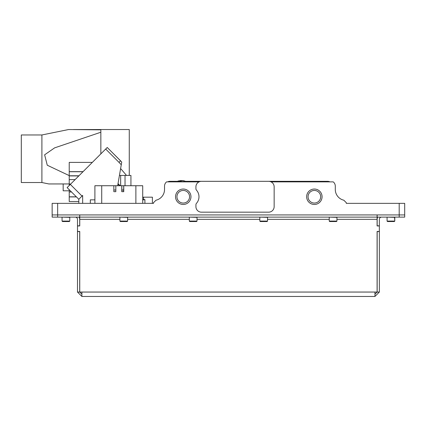 <?xml version="1.0" encoding="UTF-8"?>
<svg xmlns="http://www.w3.org/2000/svg" width="426" height="426" viewBox="0 0 426 426"><rect width="100%" height="100%" fill="white"/><g stroke="black" fill="none" stroke-linecap="round" stroke-linejoin="round"><path stroke-width="0.64" d="M314.356 203.053A6.305 6.305 0 0 0 320.661 196.748A6.305 6.305 0 0 0 314.356 190.443A6.305 6.305 0 0 0 308.057 196.748A6.305 6.305 0 0 0 314.356 203.053M314.356 204.459A7.711 7.711 0 0 0 322.072 196.748A7.711 7.711 0 0 0 314.356 189.037A7.711 7.711 0 0 0 306.645 196.748A7.711 7.711 0 0 0 314.356 204.459M196.477 203.33A9.915 9.915 0 0 0 196.477 190.161A2.205 2.205 0 0 1 195.923 188.702L195.923 186.833A5.506 5.506 0 0 1 201.434 181.322L268.636 181.322A5.506 5.506 0 0 1 274.147 186.833L274.147 206.663A5.506 5.506 0 0 1 268.636 212.169L201.434 212.169A5.506 5.506 0 0 1 195.923 206.663L195.923 204.794A2.205 2.205 0 0 1 196.477 203.33M183.255 204.459A7.711 7.711 0 0 0 190.965 196.748A7.711 7.711 0 0 0 183.255 189.037A7.711 7.711 0 0 0 175.544 196.748A7.711 7.711 0 0 0 183.255 204.459M183.255 203.053A6.305 6.305 0 0 0 189.559 196.748A6.305 6.305 0 0 0 183.255 190.443A6.305 6.305 0 0 0 176.95 196.748A6.305 6.305 0 0 0 183.255 203.053M271.037 181.875L333.228 181.875A5.506 5.506 0 0 1 335.294 186.173L335.294 189.474A11.017 11.017 0 0 0 343.819 200.209L346.306 202.696L346.306 203.356L404.7 203.356L404.7 214.928L52.148 214.928L52.148 203.356L153.509 203.356L153.509 202.696L153.509 203.356L144.915 203.356L144.915 199.773L142.71 199.837M167.631 181.875A5.506 5.506 0 0 1 170.033 181.322L177.653 181.322M185.267 181.322L327.578 181.322A5.506 5.506 0 0 1 329.98 181.875M199.033 181.875L166.587 181.875A5.506 5.506 0 0 0 164.527 186.173L164.527 189.474A11.017 11.017 0 0 1 155.996 200.209C159.276 199.086 159.276 199.086 155.996 200.209L156.528 200.071M155.996 200.209L153.509 202.696M142.71 197.19L152.407 197.19L152.407 203.356M143.594 197.19L143.594 199.608M117.667 185.731L121.735 162.045L121.266 164.766L118.982 162.338L120.585 160.826L107.24 147.481L121.735 162.045M70.327 184.394L67.127 187.594L78.81 199.283L82.01 196.082L70.327 184.394L107.24 147.481L120.585 160.826M82.01 196.082L82.665 195.427L82.665 203.356M90.323 199.842L94.897 199.842L90.323 199.842L90.323 203.356M118.029 183.611L120.148 185.731M67.127 187.594L78.81 199.283L78.81 203.356M144.915 199.922L144.915 203.356L144.915 199.608L142.71 199.608M119.434 175.432L130.936 175.432L130.936 185.731M82.985 171.737L69.225 171.737L69.225 162.391L92.33 162.391M70.695 184.027L69.225 184.027L69.225 171.737M69.225 185.496L69.225 184.027M76.446 196.913L69.225 196.913L69.225 189.698M78.81 201.541L69.225 201.541L78.81 201.541L69.225 201.541L69.225 196.913M76.339 196.812L69.225 196.812M120.617 168.552L126.517 175.432M142.71 203.351L142.71 185.731L142.71 203.351L94.897 203.351L94.897 185.731L101.723 185.731L101.723 203.351M142.71 185.731L123.758 185.731L123.758 191.679L121.777 191.679L121.777 185.731L115.829 185.731L115.829 191.679L115.829 185.731L101.723 185.731M113.843 191.679L113.843 185.731L113.843 191.679M123.567 191.679L123.758 185.731L121.777 185.731L121.969 191.679M115.638 191.679L114.04 191.679M115.638 190.028L114.04 190.028M123.567 190.028L121.969 190.028M129.27 175.432L129.27 129.541L73.394 129.541L100.845 129.85L73.394 129.541M48.841 183.947L69.225 183.947L48.841 183.947L69.225 183.947L48.841 183.947L69.225 183.947L48.841 183.947L41.902 182.536L41.902 134.967L68.57 129.541L100.845 129.85L95.749 129.541M100.845 153.877L100.845 132.236L54.619 147.865L44.629 154.808L47.265 165.224L69.225 175.608M100.845 132.236L100.845 129.85M41.902 134.967L21.3 134.967L21.3 182.536L41.902 182.536M399.194 217.127L399.194 214.928L377.159 214.928L377.159 217.127L404.7 217.127L404.7 214.928L404.7 217.127L404.7 214.928L399.194 214.928L399.194 203.356M381.563 217.127A2.205 2.205 0 0 0 379.358 219.331L379.358 231.451L377.101 231.451L377.101 292.044L374.955 292.044L374.955 296.459L81.893 296.459L81.893 292.05L79.747 292.044L79.747 231.451L77.489 231.451L77.489 219.331A2.205 2.205 0 0 0 75.285 217.127M379.358 225.945L377.101 225.945L377.101 214.928L79.747 214.928L79.747 225.945L77.489 225.945M374.955 296.459L379.358 292.05L377.159 292.05L374.955 294.254M379.358 231.451L379.358 292.05M377.159 231.451L377.159 292.05M377.745 217.127A4.409 4.409 0 0 0 377.159 219.331L377.159 225.945M379.358 225.833L377.159 225.833M379.358 231.563L377.159 231.563M81.893 294.254L79.694 292.05L77.489 292.05L81.893 296.459M77.489 292.05L77.489 231.451M79.694 225.945L79.694 219.331A4.409 4.409 0 0 0 79.103 217.127M79.694 292.05L79.694 231.451M77.489 225.833L79.694 225.833M77.489 231.563L79.694 231.563M79.747 217.127L377.101 217.127M52.148 214.928L79.694 214.928L79.694 217.127L52.148 217.127L52.148 214.928M394.343 221.536L394.785 221.094L394.343 221.536L387.511 221.536L387.074 221.094L394.785 221.094L394.785 217.351L387.293 217.127M69.773 221.094L69.337 221.536L62.505 221.536L62.063 221.094L69.773 221.094L69.773 217.351L62.287 217.127M127.619 221.094L127.177 221.536L120.345 221.536L119.903 221.094L127.619 221.094L127.619 217.351L120.127 217.127M197.025 221.094L196.583 221.536L189.751 221.536L189.314 221.094L197.025 221.094L197.025 217.351L189.533 217.127M267.533 221.094L267.097 221.536L260.265 221.536L259.823 221.094L267.533 221.094L267.533 217.351L260.041 217.127M336.945 221.094L336.503 221.536L329.671 221.536L329.234 221.094L336.945 221.094L336.945 217.351L329.452 217.127M69.225 190.8L63.165 190.8L63.165 183.947M178.707 181.875L178.691 181.082L178.132 181.082A0.548 0.548 180 0 0 177.605 181.636L185.315 181.875M177.605 181.551L178.041 181.013L180.981 180.624L178.893 180.906M179.607 181.029L181.79 180.944L179.607 181.029M182.813 181.007L184.053 180.986L182.813 181.007M184.053 180.986L182.829 180.688L184.053 180.912M178.691 181.082L181.46 181.055M185.315 181.636A0.548 0.548 180 0 0 184.788 181.082L184.224 181.082L184.213 181.875M184.053 180.869L180.981 180.555M180.118 180.645L180.981 180.624M182.062 180.816L182.818 180.853L182.062 180.816M182.062 180.741L182.818 180.864M180.118 180.789L180.981 180.826M57.659 203.356L57.659 217.127M105.68 149.041L118.982 162.338M119.642 185.731L117.954 184.043M125.026 175.432L125.026 185.731M120.664 175.432L120.664 185.731M83.081 171.641L69.225 171.641M78.943 175.778L69.225 175.778M78.805 175.917L69.225 175.917M75.12 179.602L69.225 179.602M71.408 191.881L69.225 191.881M71.52 191.988L69.225 191.988M135.878 203.351L135.878 185.731M374.955 292.05L81.893 292.05M377.101 219.331L336.945 219.331M329.234 219.331L267.533 219.331M259.823 219.331L197.025 219.331M189.314 219.331L127.619 219.331M119.903 219.331L79.747 219.331M387.074 221.094L387.074 217.351M394.785 221.094L394.567 217.127M62.505 221.536L62.063 221.094L62.063 217.351M119.903 221.094L119.903 217.351M189.314 221.094L189.314 217.351M259.823 221.094L259.823 217.351M329.234 221.094L329.234 217.351M182.829 180.635L184.873 181.013L185.315 181.551"/></g></svg>
